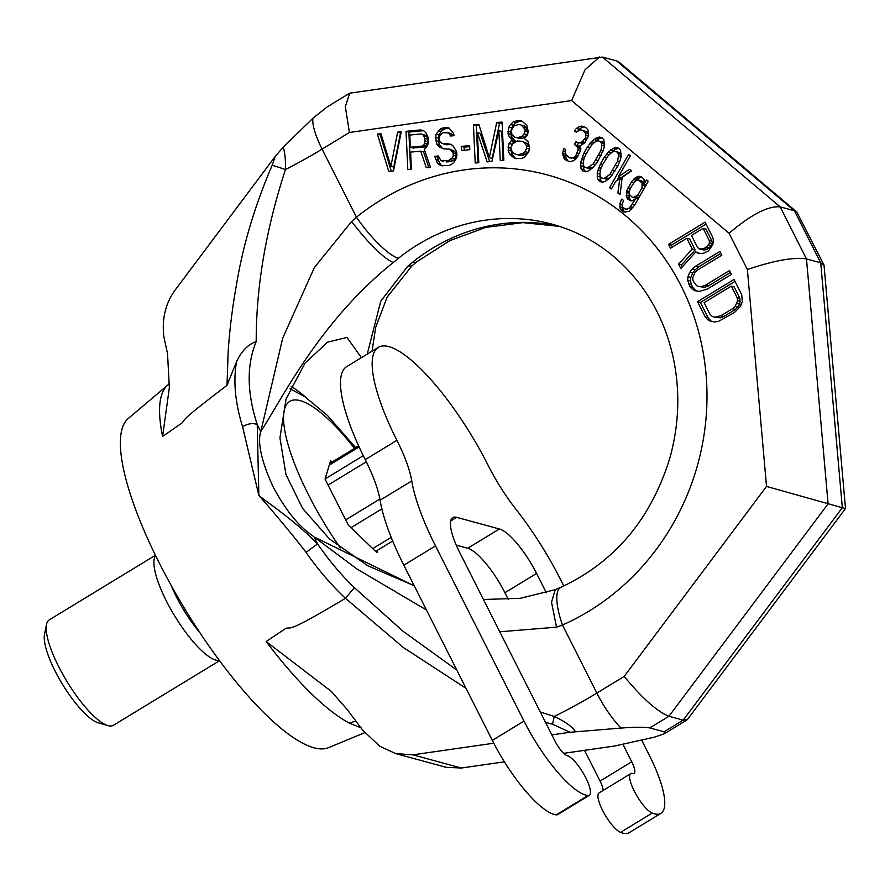 <?xml version="1.0" encoding="UTF-8"?>
<svg xmlns="http://www.w3.org/2000/svg" width="890" height="890" viewBox="0 0 890 890"><rect width="100%" height="100%" fill="white"/><g stroke="black" fill="none" stroke-linecap="round" stroke-linejoin="round"><path stroke-width="1.33" d="M162.603 436.534A200.806 55.002 -121.3 0 1 167.732 385.136L128.149 418.589A192.807 52.81 58.7 0 0 173.506 589.603A192.807 52.81 58.7 0 0 314.003 747.8A192.807 52.81 58.7 0 0 328.466 747.678L364.689 732.704M466.026 688.337L403.27 647.453L345.454 598.314L354.387 587.656C341.549 575.418 329.278 560.856 317.563 543.946C305.237 531.185 287.67 516.578 264.831 500.136L258.857 495.452L257.232 424.519C252.905 422.839 248.021 423.562 242.57 426.688L258.857 495.452C276.912 515.978 292.643 534.957 306.06 552.379C317.852 569.355 330.991 584.663 345.454 598.314C290.129 631.266 291.942 627.628 286.135 628.151L266.155 641.545L331.314 691.397L347.3 709.664L362.642 730.111L379.808 746.298L395.761 753.596L446.046 767.291L461.298 768.026L504.43 761.829M242.57 426.688C235.138 402.703 233.124 381.031 236.551 361.685L227.006 385.348C184.364 417.788 185.22 418.522 182.35 422.694L162.581 436.512L169.345 387.784L167.542 353.808L163.827 336.52C161.668 317.63 166.041 301.365 176.921 287.704L275.266 156.395L272.218 165.184L285.468 169.523C265.887 229.542 256.131 286.903 256.198 341.593C248.076 344.397 241.524 351.094 236.551 361.685M349.459 723.147L361.329 727.998M493.772 743.217L412.882 754.831L395.761 753.596M545.503 722.346L552.512 724.204L570.012 732.27L551.833 734.873M552.512 724.204L554.259 716.461L540.274 711.989M456.77 670.003L403.214 631.388L354.387 587.656M556.528 627.172L562.469 625.014A46.269 14.162 66.2 0 1 560.845 587.344L555.271 589.658L551.522 602.185L556.528 627.172L499.757 631.789M426.455 609.984L357.202 569.155L314.003 536.915L317.563 543.946L306.06 552.379M602.408 57.06L780.185 206.881L794.425 210.763L616.648 60.932L602.408 57.06L349.714 93.183L345.32 106.622L349.425 132.488L322.08 149.131L356.456 217.182L351.606 221.499L314.415 267.478L282.697 338.167L260.792 431.561C259.535 435.154 255.775 449.617 273.464 487.531C293.689 524.744 308.619 532.309 314.003 536.915L414.273 585.876M560.845 587.344C614.768 562.135 651.124 518.97 669.914 457.827C678.925 425.153 680.205 392.612 673.752 360.194C667.99 332.304 657.087 307.484 641.056 285.701C617.705 254.718 588.201 234.248 552.557 224.291A192.807 178.134 -74.8 0 0 418.122 244.494A192.807 178.134 -74.8 0 0 416.698 245.362A192.807 178.134 -74.8 0 0 398.375 258.322L393.146 262.583C319.577 321.613 282.731 397.73 260.792 431.561L257.232 424.519C246.875 392.668 246.53 365.022 256.198 341.593M227.006 385.348L228.129 352.484C229.487 330.769 232.268 308.185 236.484 284.711C242.881 245.595 254.796 205.757 272.218 165.184M570.012 732.27L620.998 728.076C634.181 727.052 643.793 726.997 649.811 727.92L664.051 731.791L664.385 733.727L654.395 737.165L614.868 745.976L563.715 753.318M599.649 56.904L585.042 69.743L571.614 100.57L729.088 233.291C751.004 214.579 768.037 205.768 780.185 206.881L806.485 258.934L828.089 503.829L668.935 716.272L683.175 720.155L687.447 719.509L845.5 508.535L842.329 507.712L820.725 262.817L824.051 265.498L845.5 508.535M559.554 226.383A192.807 178.134 105.2 0 0 432.351 248.366A192.807 178.134 105.2 0 0 430.938 249.244A192.807 178.134 105.2 0 0 412.615 262.194L407.52 266.488L380.742 301.243L367.236 354.109M361.407 357.658L346.955 337.444L327.453 342.205L304.959 363.231L286.046 398.998L279.938 437.891L285.979 474.593L302.522 508.29L329.489 538.951L367.659 565.695L414.217 585.754M692.287 249.089L686.813 238.264L670.504 248.188L668.579 244.361L705.069 222.144L712.79 237.43L713.624 241.09L712.578 245.062L708.44 250.913L702.677 253.583L698.606 253.561L695.769 251.959L680.794 268.569L678.547 264.108L692.287 249.089L695.135 249.868L689.661 239.032L686.813 238.264M731.458 274.376L707.383 289.028L699.429 291.375L695.034 290.719L692.198 289.117L689.806 286.402L687.692 280.194L687.959 276.701L689.772 272.262L692.242 269.103L695.802 266.099L719.877 251.447L721.801 255.263L697.727 269.926L694.945 272.451L692.665 277.992L693.177 281.017L696.525 285.634L699.051 286.602L702.021 286.458L705.447 285.212L729.522 270.549L731.458 274.376M734.028 279.471L741.748 294.757L742.316 301.899L740.491 306.338L734.473 312.512L718.619 321.323L714.87 321.946L710.476 321.29L707.639 319.688L705.247 316.974L697.526 301.688L734.028 279.471M393.491 170.924L401.245 131.787L397.663 132.132L390.877 166.274L380.964 133.745L377.382 134.09L388.73 171.381L393.491 170.924M410.59 152.112L420.736 151.133L426.31 167.743L430.482 167.342L424.23 149.164L426.544 147.306L428.179 143.88L428.513 138.139L425.854 132.677L423.351 130.463L420.336 129.94L406.018 131.331L407.809 169.534L411.391 169.189L410.59 152.112M450.596 136.003L454.156 135.658L453.444 133.278L449.005 127.982L445.979 127.459L440.65 128.794L436.111 134.134L435.666 137.438L436.567 143.891L439.104 146.906L443.999 148.886L449.995 149.119L453.177 152.935L453.288 155.338L452.209 157.897L448.148 160.734L440.951 160.612L438.336 155.972L434.754 156.317L437.48 163.393L440.583 165.551L448.382 165.618L451.319 164.517L453.633 162.659L455.869 159.177L456.904 155.806L456.715 151.745L452.832 145.582L450.362 144.191L441.941 143.368L440.072 141.922L439.36 139.541L439.771 135.413L443.209 132.632L448.638 132.922L450.596 136.003M469.798 149.665L469.609 145.593L461.254 146.405L461.443 150.466L469.798 149.665M498.856 130.518L500.269 160.601L503.851 160.256L502.06 122.041L496.687 122.564L489.344 157.575L478.798 124.288L473.424 124.811L475.216 163.015L478.798 162.67L477.385 132.599L487.153 161.869L491.925 161.402L498.856 130.518L501.704 131.297L503.072 160.322M511.327 140.742L512.484 139.819L509.347 136.849L508.001 133.722L508.891 127.103L510.56 124.489L513.43 121.763L518.759 120.428L521.785 120.951L526.78 125.368L528.282 131.753L527.236 135.124L524.41 138.662L528.148 141.566L529.639 147.963L528.638 152.134L524.099 157.474L521.151 158.576L514.553 158.398L509.547 153.981L508.168 150.032L509.058 143.412L511.327 140.742L514.175 141.521L515.332 140.598L512.484 139.819M565.373 151.3L565.806 149.642L563.904 148.452L562.614 153.414L564.761 159.577L569.711 161.735L573.994 160.567L575.964 158.921L580.425 151.133L580.881 148.53L579.802 145.927L584.508 143.101L588.557 136.025L587.956 129.862L585.709 127.492L581.893 126.046L579.546 126.514L576.42 128.405L574.417 130.986L576.319 132.176L580.247 129.829L582.549 130.318L585.553 133.166L585.876 135.302L585.42 137.905L582.238 141.666L580.669 142.611L577.577 142.6L576.053 141.643L574.439 144.48L577.821 147.573L578.155 149.698L575.663 155.85L572.915 157.964L569.433 157.708L565.673 154.382L565.373 151.3M587.489 146.906L583.84 153.28L580.491 162.737L581.092 168.889L582.961 171.025L585.642 171.748L588.768 170.813L593.497 167.053L597.502 161.869L603.631 149.353L604.499 146.038L603.898 139.886L602.018 137.75L599.337 137.027L596.211 137.961L591.494 141.721L587.489 146.906L589.859 147.551M604.177 157.408L600.527 163.771L597.179 173.227L597.791 179.391L599.66 181.527L602.341 182.25L605.467 181.315L610.184 177.555L617.838 165.985L620.319 159.844L621.187 156.54L620.586 150.377L618.717 148.241L616.036 147.518L612.91 148.452L608.181 152.212L604.177 157.408L606.557 158.053M622.154 177.377L631.6 170.791L629.319 169.356L618.305 176.876L630.476 155.639L628.574 154.437L609.517 187.723L611.419 188.914L615.869 181.137L619.807 178.768L617.86 192.974L620.141 194.409L622.154 177.377M621.554 199.149L619.885 203.877L620.13 208.839L623.523 211.931L628.93 211.486L634.503 205.356L648.287 181.282L646.396 180.091L643.96 184.341L644.093 179.602L640.7 176.509L638.786 176.264L634.47 178.389L631.288 182.15L626.805 190.883L626.616 197.513L630.009 200.606L631.933 200.851L635.849 198.503L629.43 207.926L627.072 209.35L622.866 207.67L622.154 205.301L623.456 200.339L621.554 199.149M349.714 93.183L327.264 106.856L312.935 118.214L283.142 147.251C284.889 152.112 285.668 159.544 285.468 169.523A154.248 41.229 -26.8 0 0 322.08 149.131A46.269 12.671 58.7 0 1 312.935 118.214M283.142 147.251L275.266 156.395M616.648 60.932L619.218 62.311L796.728 211.92L823.84 264.764M729.088 233.291L747.377 269.514C774.189 260.492 793.891 256.965 806.485 258.934L820.725 262.817L794.425 210.763L796.728 211.92M747.377 269.514L766.524 486.43L842.329 507.712L683.175 720.155L664.051 731.791M649.811 727.92L668.935 716.272C657.131 711.544 642.213 698.261 624.19 676.422L766.524 486.43M398.375 258.322A46.269 10.969 51.3 0 1 356.456 217.182A239.076 220.876 -74.8 0 1 379.173 201.118A239.076 220.876 -74.8 0 1 680.272 284.266A239.076 220.876 -74.8 0 1 590.437 610.229A239.076 220.876 -74.8 0 1 562.469 625.014L596.845 693.065A154.248 41.229 153.2 0 1 554.259 716.461C565.183 721.59 572.248 726.652 575.452 731.658M672.384 247.042L671.427 245.139L668.579 244.361M671.427 245.139L706.048 224.069M700.096 253.572L695.769 251.959M682.374 266.822L681.395 264.886L678.547 264.108M681.395 264.886L695.135 249.868M699.329 248.966L704.368 250.068L707.027 249.289L711.355 245.807L712.267 243.593L712.078 241.212L705.97 229.108L703.122 228.33L691.474 235.427L697.582 247.52L699.329 248.966L704.179 248.51L708.518 245.039L709.419 242.814L709.23 240.434L703.122 228.33M712.078 241.212L709.23 240.434M712.267 243.593L709.419 242.814M711.355 245.807L708.518 245.039M709.352 247.865L706.504 247.086M707.027 249.289L704.179 248.51M704.368 250.068L701.52 249.289M697.037 291.019L692.198 289.117M695.046 289.884L692.654 287.181L689.806 286.402M692.654 287.181L691.363 284.633L688.526 283.854M691.363 284.633L690.54 280.973L687.692 280.194M690.54 280.973L690.807 277.48L687.959 276.701M690.807 277.48L692.62 273.041L689.772 272.262M692.62 273.041L695.09 269.87L692.242 269.103M695.09 269.87L698.65 266.878L695.802 266.099M698.65 266.878L720.844 253.361M702.021 286.458L704.869 287.236L699.051 286.602M704.869 287.236L708.295 285.979L705.447 285.212M708.295 285.979L730.49 272.474M712.478 321.59L707.639 319.688M710.487 320.456L708.095 317.752L705.247 316.974M708.095 317.752L700.374 302.466L697.526 301.688M700.374 302.466L734.995 281.385M714.492 317.174L720.31 317.808L723.737 316.551L735.385 309.464L739.857 304.247L739.935 298.361L734.15 286.903L731.302 286.124L704.124 302.667L709.909 314.137L711.978 316.206L714.492 317.174L720.889 315.772L732.537 308.685L735.329 306.16L737.599 300.609L737.087 297.594L731.302 286.124M739.935 298.361L737.087 297.594M740.447 301.387L737.599 300.609M739.857 304.247L737.009 303.468M738.177 306.939L735.329 306.16M735.385 309.464L732.537 308.685M723.737 316.551L720.889 315.772M720.31 317.808L717.462 317.029M391.266 171.136L380.23 134.868L377.382 134.09M380.23 134.868L381.276 134.768M397.663 132.132L400.511 132.91L393.725 167.053L390.877 166.274M428.813 167.509L423.573 151.912L420.736 151.133M410.613 169.267L408.866 132.098L406.018 131.331M408.866 132.098L423.184 130.719L420.336 129.94M423.184 130.719L423.751 130.819M410.357 147.239L413.205 148.018L424.541 146.917L426.299 145.938L427.89 141.699L427.067 136.871L425.798 135.369L421.126 133.945L422.95 134.59L424.93 138.484L424.563 143.412L423.451 145.159L421.693 146.149L410.357 147.239L409.789 135.046L421.126 133.945M424.541 146.917L421.693 146.149M425.798 135.369L422.95 134.59M427.067 136.871L424.219 136.103M427.779 139.252L424.93 138.484M427.89 141.699L425.042 140.92M427.411 144.191L424.563 143.412M426.299 145.938L423.451 145.159M452.999 135.77L449.884 134.412M452.754 135.213L451.486 133.7L448.638 132.922M451.486 133.7L446.813 132.287M447.347 143.668L450.195 144.436L446.613 144.781L443.765 144.013M450.195 144.436L451.085 144.592M442.886 165.952L437.48 163.393M440.339 164.172L438.358 160.289L435.499 159.499M438.358 160.289L437.602 157.085L434.754 156.317M437.602 157.085L438.637 156.985M443.376 161.201L440.951 160.612M446.224 161.969L450.996 161.513L448.148 160.734M450.996 161.513L453.344 160.467L450.496 159.688M453.344 160.467L455.057 158.665L452.209 157.897M455.057 158.665L456.136 156.117L453.288 155.338M456.136 156.117L456.025 153.681L453.177 152.935M456.025 153.681L454.712 151.356L451.897 150.599M454.712 151.356L449.995 149.119M444.066 148.886L439.104 146.906M441.952 147.684L439.415 144.669L436.567 143.891M439.415 144.669L438.67 141.465L435.822 140.698M438.67 141.465L438.514 138.217L435.666 137.438M438.514 138.217L438.959 134.913L436.111 134.134M438.959 134.913L441.195 131.431L438.347 130.652M441.195 131.431L443.498 129.573L440.65 128.794M443.498 129.573L445.846 128.527L442.998 127.748M445.846 128.527L448.827 128.238L445.979 127.459M448.827 128.238L449.406 128.338M464.246 150.199L464.102 147.184L461.254 146.405M464.102 147.184L469.653 146.639M489.656 161.624L480.233 133.367L477.385 132.599M478.019 162.748L476.272 125.59L473.424 124.811M476.272 125.59L479.12 125.312M496.687 122.564L499.535 123.332L492.192 158.342L489.344 157.575M499.535 123.332L502.105 123.087M515.332 140.598L511.249 139.118M514.097 139.897L512.195 137.627L509.347 136.849M512.195 137.627L510.849 134.49L508.001 133.722M510.849 134.49L510.738 132.054L507.89 131.275M511.149 130.329L511.739 127.871L508.891 127.103M510.738 132.054L510.882 131.409M511.739 127.871L513.408 125.256L510.56 124.489M513.408 125.256L516.278 122.531L513.43 121.763M516.278 122.531L519.226 121.429L516.378 120.662M519.226 121.429L521.607 121.207L518.759 120.428M521.607 121.207L522.319 121.329M516.856 158.798L511.461 156.251M514.298 157.029L512.395 154.76L509.547 153.981M512.395 154.76L511.016 150.811L508.168 150.032M511.016 150.811L510.905 148.374L508.057 147.595M511.272 146.806L511.906 144.191L509.058 143.412M510.905 148.374L511.06 147.729M511.906 144.191L514.175 141.521M520.828 155.583L515.555 154.215L520.828 155.583L523.209 155.349L527.87 152.446L529.261 149.531M529.483 148.608L529.394 146.583L527.447 143.501L522.141 141.332L524.599 142.734L526.546 145.804L526.658 148.252L525.022 151.667L522.708 153.525L517.98 154.804M514.754 137.149L520.027 138.506L522.408 138.273L524.755 137.227L527.025 134.557L528.104 132.009L526.724 128.06L524.221 125.846L521.373 125.078L525.189 129.606L524.177 133.789L521.907 136.459L517.179 137.727L514.754 137.149L512.251 134.935L510.871 130.986L514.22 125.768L518.948 124.489L521.373 125.078M515.555 154.215L513.096 152.824L511.149 149.743L511.038 147.306L512.673 143.88L517.335 140.987L522.141 141.332M527.447 143.501L524.599 142.734M529.394 146.583L526.546 145.804M529.394 148.986L526.658 148.252M527.87 152.446L525.022 151.667M525.556 154.304L522.708 153.525M523.209 155.349L520.361 154.571M526.724 128.06L523.876 127.281M528.026 130.385L525.189 129.606M528.104 132.009L525.256 131.231M527.025 134.557L524.177 133.789M524.755 137.227L521.907 136.459M522.408 138.273L519.56 137.494M520.027 138.506L517.179 137.727M571.736 158.197L569.433 157.708M574.584 158.965L575.752 158.743L572.915 157.964M576.998 157.708L574.484 157.018M575.752 158.743L576.509 158.287M577.899 156.451L575.663 155.85M579.435 153.592L577.287 153.013M580.558 150.365L578.155 149.698M580.781 149.097L580.669 148.352L577.821 147.573M580.669 148.352L578.8 146.205L575.952 145.437M578.8 146.205L574.439 144.48M577.287 145.259L578.634 142.889M580.669 142.611L583.506 143.39L577.577 142.6M585.019 142.433L582.238 141.666M583.506 143.39L584.952 142.522M586.844 139.93L584.608 139.318M587.567 138.484L585.42 137.905M588.557 136.037L585.876 135.302M588.59 135.158L588.401 133.945L585.553 133.166M588.401 133.945L586.91 132.043L584.062 131.264M586.91 132.043L582.549 130.318M576.931 131.664L574.417 130.986M578.077 130.708L579.268 129.172L576.42 128.405M579.268 129.172L582.405 127.292L579.546 126.514M582.405 127.292L584.508 126.87M569.778 161.724L564.761 159.577M567.597 160.356L566.496 158.698L563.648 157.919M566.496 158.698L565.784 156.329L562.936 155.55M565.784 156.329L565.462 154.192L562.614 153.414M565.361 151.445L563.07 150.811M586.087 153.892L583.84 153.28M592.406 144.291L589.892 143.602M593.83 143.101L594.342 142.5L591.494 141.721M594.342 142.5L596.723 140.142L593.864 139.374M596.723 140.142L599.07 138.729L596.211 137.961M602.029 137.761L599.337 137.027M599.07 138.729L602.096 137.828M585.742 171.726L583.94 169.667L581.092 168.889M583.94 169.667L583.261 166.352L580.413 165.573M583.173 163.46L584.085 158.253L586.143 153.77L591.794 144.803L595.744 141.499L597.691 140.798L599.994 141.287L601.484 143.19L601.818 145.315L600.895 150.521L593.196 163.983L587.3 167.976L584.997 167.487L583.506 165.585L583.173 163.46L580.491 162.737M583.261 166.352L583.317 164.383M583.762 160.078L581.359 159.421M584.363 157.652L582.194 157.063M584.997 167.487L590.137 168.744L594.008 166.452M604.521 145.17L602.841 142.066L599.994 141.287M604.332 143.958L601.484 143.19M604.488 146.049L601.818 145.315M603.008 151.1L600.895 150.521M601.073 155.617L598.848 155.005M598.236 160.578L596.011 159.966M595.499 164.606L593.196 163.983M592.095 168.043L589.247 167.276M590.137 168.744L587.3 167.976M602.775 164.383L600.527 163.771M609.094 154.782L606.591 154.104M610.518 153.603L611.029 152.991L608.181 152.212M611.029 152.991L613.41 150.633L610.551 149.865M613.41 150.633L615.769 149.22L612.91 148.452M618.728 148.252L616.036 147.518M615.769 149.22L618.784 148.319M602.43 182.216L600.639 180.158L597.791 179.391M600.639 180.158L599.949 176.843L597.101 176.064M599.86 173.951L600.783 168.744L602.83 164.261L608.482 155.294L612.431 152.001L614.389 151.3L616.692 151.778L618.183 153.681L618.506 155.817L617.593 161.012L609.884 174.473L603.987 178.467L601.685 177.989L600.194 176.087L599.86 173.951L597.179 173.227M599.949 176.843L600.005 174.874M600.461 170.58L598.047 169.923M601.062 168.143L598.881 167.554M601.685 177.989L606.835 179.246L610.696 176.943M621.209 155.661L619.529 152.557L616.692 151.778M621.031 154.46L618.183 153.681M621.187 156.54L618.506 155.817M619.707 161.591L617.593 161.012M617.771 166.107L615.535 165.507M614.934 171.069L612.698 170.457M612.198 175.096L609.884 174.473M608.782 178.545L605.934 177.766M606.835 179.246L603.987 178.467M620.23 193.619L617.86 192.974M621.921 179.357L619.807 178.768M611.753 188.335L609.517 187.723M616.959 180.481L618.928 177.043M631.399 170.658L621.153 177.655L618.305 176.876M622.288 204.533L619.885 203.877M627.072 209.35L625.136 209.106M631.889 208.616L629.43 207.926M629.909 210.129L631.388 209.239M632.879 207.381L630.61 206.758M634.837 204.778L632.612 204.166M638.085 199.115L635.849 198.503M631.989 200.84L627.728 199.171M630.576 199.95L629.464 198.292L626.616 197.513M629.464 198.292L629.141 196.156L626.293 195.377M629.141 196.156L629.219 193.319L626.371 192.54M629.274 191.561L626.805 190.883M630.298 188.424L628.04 187.812M633.802 182.839L631.288 182.15M635.349 181.349L636.139 180.336L633.291 179.558M636.139 180.336L637.329 179.157L634.47 178.389M637.329 179.157L639.676 177.744L636.817 176.977M641.49 176.999L638.786 176.264M639.676 177.744L641.579 177.066M646.196 184.953L643.96 184.341M625.525 212.187L621.242 210.507M624.09 211.286L622.978 209.617L620.13 208.839M622.978 209.617L622.655 207.492L619.807 206.714M645.094 186.867L645.016 184.631M644.304 183.017L641.523 180.826L638.675 180.058L642.068 183.151L641.935 187.879L637.885 194.966L633.958 197.313L632.034 197.068L629.408 194.454L629.074 192.318L630.343 188.302L634.37 182.161L636.35 180.514L638.675 180.058M632.034 197.068L636.806 198.092L639.365 196.879M644.171 188.491L641.935 187.879M640.11 195.566L637.885 194.966M638.753 197.391L635.905 196.612M636.806 198.092L633.958 197.313M643.804 182.261L640.956 181.482M644.126 183.707L642.068 183.151M645.239 186.055L642.391 185.276M291.052 386.293A154.248 42.242 -121.3 0 1 306.271 397.697M331.937 462.121L330.568 460.798L325.084 479.12L348.301 525.078L376.993 552.712L377.783 550.076M219.352 660.38A61.699 16.899 -121.3 0 1 215.858 660.102A61.699 16.899 -121.3 0 1 171.915 611.263A61.699 16.899 -121.3 0 1 155.583 555.616M155.416 555.271L49.262 619.896A61.699 16.899 58.7 0 0 46.48 624.58A61.699 16.899 58.7 0 0 66.906 681.384A61.699 16.899 58.7 0 0 107.979 725.617A61.699 16.899 58.7 0 0 108.146 725.662A61.699 16.899 58.7 0 0 113.419 725.294L219.574 660.68M46.48 624.58L44.5 634.437A53.99 14.785 58.7 0 0 62.378 684.143A53.99 14.785 58.7 0 0 98.323 722.847A53.99 14.785 58.7 0 0 98.456 722.891M378.317 347.356L346.644 366.647A123.399 33.798 58.7 0 0 365.245 459.629A77.118 21.126 -121.3 0 1 380.075 500.224A123.399 33.798 58.7 0 0 403.826 565.183L492.326 740.391A77.118 21.126 58.7 0 0 554.303 814.472A77.118 21.126 58.7 0 0 556.261 814.862A23.14 6.341 58.7 0 0 557.652 814.606L589.325 795.326A23.14 6.341 -121.3 0 1 587.934 795.582A77.118 21.126 -121.3 0 1 585.987 795.193A77.118 21.126 -121.3 0 1 523.999 721.1L435.499 545.904A123.399 33.798 -121.3 0 1 411.759 480.945A77.118 21.126 58.7 0 0 396.918 440.35A123.399 33.798 -121.3 0 1 378.317 347.356A123.399 33.798 -121.3 0 1 388.863 346.622A123.399 33.798 -121.3 0 1 488.043 465.17A77.118 21.126 58.7 0 0 516.022 509.347A123.399 33.798 -121.3 0 1 560.8 580.024L563.815 585.998M508.312 599.46L504.908 592.718A46.269 12.671 -121.3 0 0 467.717 548.262L456.247 545.136M603.153 790.442A15.419 4.228 -121.3 0 0 600.06 781.075L584.53 750.326M630.765 773.644L599.081 792.923A23.14 6.341 58.7 0 0 603.676 812.459A23.14 6.341 58.7 0 0 620.53 832.373A77.118 21.126 58.7 0 0 622.655 833.096A77.118 21.126 58.7 0 0 629.241 832.64L660.925 813.349A77.118 21.126 -121.3 0 1 654.328 813.805A77.118 21.126 -121.3 0 1 652.214 813.082A23.14 6.341 -121.3 0 1 635.349 793.179A23.14 6.341 -121.3 0 1 630.765 773.644A23.14 6.341 -121.3 0 1 632.745 773.499A15.419 4.228 58.7 0 0 634.058 773.41A15.419 4.228 58.7 0 0 631.733 761.784L623.044 744.585M641.746 740.28L649.299 755.232A77.118 21.126 -121.3 0 1 660.925 813.349M546.349 592.751L536.592 573.438A46.269 12.671 58.7 0 0 499.401 528.983L456.681 517.346A46.269 12.671 58.7 0 0 452.732 517.624A46.269 12.671 58.7 0 0 459.707 552.49L554.848 740.847A15.419 4.228 58.7 0 0 567.241 755.666A23.14 6.341 -121.3 0 1 584.341 775.068A23.14 6.341 -121.3 0 1 589.325 795.326M355.989 721.245A30.85 26.978 117.8 0 0 349.447 723.158A200.806 55.002 -121.3 0 1 266.155 641.523M412.882 754.831L461.298 768.026M412.615 262.194A46.269 10.969 51.3 0 0 416.687 261.849L412.137 265.665M407.52 266.488L412.07 265.732L387.161 297.071L375.691 327.264L372.053 351.172M393.146 262.583C382.678 257.466 368.827 243.782 351.606 221.499M349.425 132.488L571.614 100.57M620.998 728.076A46.269 12.671 58.7 0 1 596.845 693.065L624.19 676.422M340.291 547.884A123.399 33.798 -121.3 0 1 300.164 400.622A123.399 33.798 -121.3 0 1 354.498 448.382M199.683 632.334A52.977 14.507 -121.3 0 1 171.459 585.965M396.918 440.35L365.245 459.629M652.214 813.082L620.53 832.373M600.06 781.075L631.733 761.784M536.592 573.438L504.908 592.718M467.717 548.262L499.401 528.983M456.681 517.346L450.674 521.006M587.934 795.582L556.261 814.862M492.326 740.391L523.999 721.1M435.499 545.904L403.826 565.183M411.759 480.945L380.075 500.224M345.676 519.882L379.874 499.056M328.087 485.072L366.324 461.799M351.005 527.681L381.855 508.902M372.743 548.618L391.2 537.382M329.278 465.103L359.115 446.947M167.732 385.136L169.556 383.212M686.835 720.055L664.385 733.727M559.632 226.405L522.953 222.622L485.829 227.395L449.851 240.623L416.687 261.849M555.271 589.658L520.416 598.291L483.448 599.493M355.677 447.67L327.42 415.441L304.847 396.729L289.984 388.685M98.323 722.847L107.979 725.617M392.679 541.009L375.625 551.388M358.626 445.868L329.778 463.434M363.276 455.691L325.15 478.898"/></g></svg>
